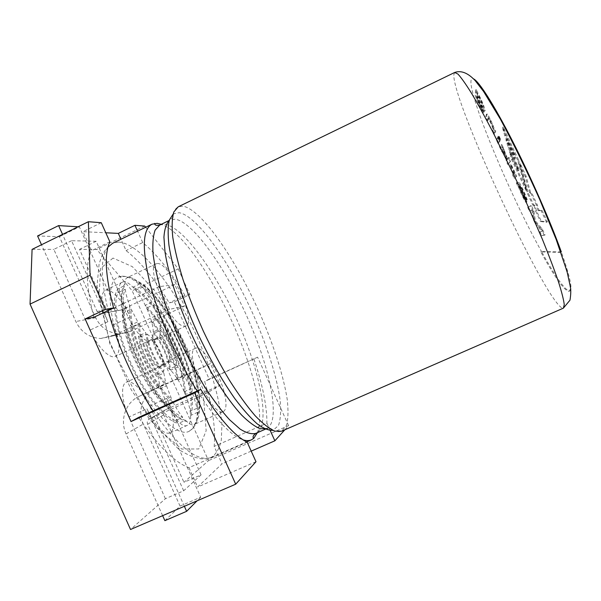 <?xml version="1.0" encoding="UTF-8"?>
<svg xmlns="http://www.w3.org/2000/svg" width="601" height="601" viewBox="0 0 601 601"><rect width="100%" height="100%" fill="white"/><g stroke="black" fill="none" stroke-linecap="round" stroke-linejoin="round"><path stroke-width="0.45" stroke-dasharray="3 2.25" d="M518.558 159.926L526.874 190.171L512.443 159.107L510.294 151.617L519.016 170.376L517.792 166.019L509.009 147.14L506.741 139.199L515.598 158.228L514.516 154.434L505.636 135.353L503.255 127.051L518.558 159.926L517.679 160.339L526.04 190.555L526.874 190.171M492.888 130.47L494.563 134.076L495.772 131.101L494.06 128.223C492.903 124.137 487.043 112.162 487.163 114.243L486.442 116.602L488.132 120.23L488.868 118.044C489.056 117.03 493.481 126.638 493.511 127.93L492.888 130.47L492.099 130.838L493.774 134.451L494.563 134.076M498.702 136.322L500.43 140.048L500.693 139.492L498.958 135.751L497.891 136.705L499.619 140.431L500.43 140.048M513.292 174.395L514.974 178.016L516.717 176.168L511.075 164.223L511.443 165.899C516.334 175.702 513.382 173.148 513.292 174.395L512.503 174.756L514.186 178.377L514.974 178.016M539.908 231.678L541.681 235.494L545.069 234.991L542.215 228.831L535.408 220.913L533.898 210.936L531.344 205.452L528.429 206.984L530.202 210.793L532.681 209.629L534.244 219.485L535.904 223.061L542.733 231.137L539.112 232.039L540.885 235.855L541.681 235.494M561.334 251.969L541.516 251.541C554.483 275.025 563.535 288.142 568.674 290.892L569.838 290.914C572.798 289.509 569.966 276.528 561.334 251.969L560.448 252.375L540.78 251.872C555.219 278.053 564.639 291.185 569.019 291.275C571.949 289.885 569.094 276.911 560.448 252.375M541.283 221.13L547.383 221.852L541.967 210.207L538.917 210.26L537.317 204.903L531.817 193.086L530.548 192.343L526.13 176.198L520.075 163.179L528.377 193.402L533.635 204.701L534.89 205.362L536.453 210.756L541.283 221.13L540.434 221.514L546.489 222.257L547.383 221.852M518.791 186.235L519.384 186.828C521.097 191.696 525.973 202.131 526.777 202.034C527.64 201.861 522.442 191.005 520.436 186.25L520.631 186.152C521.037 185.912 526.108 196.625 525.68 197.233L527.43 200.854C527.791 199.216 518.858 180.03 518.791 182.479L518.002 183.155L517.055 182.486L518.791 186.235L518.002 186.595L518.588 187.196L519.384 186.828M506.823 160.467L508.514 164.103L510.707 161.03L508.949 157.259L507.717 159.115L501.955 144.405L505.336 153.796L500.205 146.216L502.293 150.723L506.395 156.726L507.417 159.573L506.034 160.835L507.725 164.471L508.514 164.103M497.177 139.702L498.853 143.316L500.175 140.574L498.454 136.87L497.177 139.702L496.388 140.071L498.071 143.684L498.853 143.316M482.423 108.518L481.641 108.886L483.317 112.364L484.098 111.989L478.674 101.193C477.525 98.376 477.134 96.866 477.51 96.656C479.951 103.507 484.489 111.936 484.842 110.854C486.397 111.809 481.393 98.767 477.923 93.388L476.45 89.519L475.894 94.612C475.902 96.265 483.257 112.612 484.045 112.109M157.252 263.554C169.625 261.796 197.248 322.053 185.859 325.982L182.922 325.952C169.61 323.015 145.262 266.423 156.095 263.831L157.252 263.554M184.477 306.119L169.414 309.365L159.175 286.639L174.786 284.634L184.477 306.119L130.379 331.399L119.314 333.75C108.533 333.067 100.652 327.71 95.672 317.696L59.386 236.681L37.578 235.968M158.536 386.736C146.028 373.965 132.693 344.23 131.889 327.38L139.131 323.992C140.078 340.797 153.443 370.569 165.831 383.423L158.536 386.736L159.22 389.125C145.705 375.768 131.063 343.111 130.537 325.246L137.779 321.851C138.47 339.67 153.142 372.365 166.515 385.812L159.22 389.125M158.01 366.302C152.842 362.673 146.366 348.249 147.305 342.465L154.389 339.182C153.525 344.936 160.009 359.375 165.117 363.042L158.01 366.302L157.424 367.466C151.963 362.598 145.788 348.843 145.975 341.984L153.09 338.686C152.962 345.522 159.152 359.293 164.554 364.198L157.424 367.466M156.515 374.618C148.755 365.941 140.874 348.385 139.785 337.364L146.975 334.021C148.139 345.019 156.035 362.598 163.735 371.32L156.515 374.618L156.628 376.369C148.214 366.986 139.672 347.956 138.515 336.034L145.705 332.684C146.96 344.576 155.516 363.635 163.855 373.071L156.628 376.369M164.321 402.482C145.006 387.698 121.334 334.877 123.926 312.505L131.176 309.087C128.847 331.361 152.571 384.257 171.646 399.177L164.321 402.482L165.726 405.397C145.111 390.853 118.975 332.511 122.694 309.545L129.944 306.127C126.51 328.98 152.707 387.405 173.058 402.099L165.726 405.397M175.462 420.565C162.848 415.9 143.729 391.649 130.56 362.23C117.36 332.826 112.53 303.738 118.044 292.71L125.226 289.299C119.922 300.237 124.925 329.28 138.162 358.729C151.354 388.186 170.331 412.541 182.742 417.312L175.462 420.565L178.204 423.502C165.26 420.602 144.097 394.782 129.681 362.546C115.204 330.332 110.667 298.892 117.773 288.931L124.918 285.528C118.044 295.384 122.792 326.771 137.298 359.03C151.745 391.311 172.75 417.252 185.469 420.264L178.204 423.502M125.226 289.299C125.902 294.272 127.48 299.876 129.944 306.127M173.058 402.099C176.131 408.177 179.361 413.248 182.742 417.312M131.176 309.087L137.779 321.851M166.515 385.812L171.646 399.177M131.889 327.38L130.537 325.246M147.305 342.465L145.975 341.984M146.975 334.021L153.09 338.686M164.554 364.198L163.735 371.32M139.785 337.364L138.515 336.034M139.131 323.992L145.705 332.684M163.855 373.071L165.831 383.423M123.926 312.505L122.694 309.545M118.044 292.71L117.773 288.931M223.317 411.527C225.45 410.438 226.299 407.155 225.856 401.686C224.721 381.875 203.423 344.072 195.453 348.279L195.302 348.347C182.929 351.495 212.634 418.642 223.317 411.527L193.755 424.682C196.332 423.389 197.699 419.889 197.864 414.179L197.721 412.278C207.157 384.242 168.31 298.141 139.943 283.852L133.159 278.526L130.71 277.654L127.044 277.715C125.692 278.406 124.993 280.449 124.948 283.852L124.918 285.528M185.469 420.264L186.798 421.481C189.781 424.276 192.102 425.343 193.747 424.674M183.681 374.941L176.829 378.059C175.094 361.291 163.532 335.606 151.828 322.459L158.634 319.281C170.233 332.496 181.818 358.211 183.681 374.941L177.731 367.023C175.116 353.095 169.354 340.294 160.452 328.627L153.593 331.82L153.683 333.397C162.007 344.178 167.341 356.032 169.677 368.961L176.581 365.806C174.162 352.892 168.828 341.022 160.565 330.204L153.683 333.397M197.721 412.278L190.787 415.381L190.232 411.279L197.143 408.192L192.14 391.491L185.296 394.579L184.124 391.784L190.968 388.697L184.898 376.902C183.11 359.06 170.511 331.091 157.995 317.125L151.197 320.303L151.828 322.459M184.898 376.902L178.054 380.012C176.401 362.133 163.825 334.186 151.197 320.303M169.707 361.193L162.713 364.401C163.427 358.466 157.289 344.809 152.181 340.962L159.152 337.724C164.201 341.608 170.353 355.281 169.707 361.193L166.905 361.374L165.117 363.042M176.581 365.806L170.939 361.607C169.805 352.374 166.064 344.057 159.723 336.68L152.767 339.903L152.181 340.962M170.939 361.607L163.96 364.807C162.894 355.552 159.16 347.25 152.767 339.903M177.731 367.023L170.842 370.171C168.303 356.228 162.555 343.441 153.593 331.82M184.124 391.784C183.989 368.15 164.629 325.171 146.494 308.11L153.263 304.925C171.21 322.113 190.607 365.13 190.968 388.697M192.14 391.491C192.38 366.82 171.18 319.8 151.955 302.198L145.179 305.391L146.494 308.11M185.296 394.579C185.777 369.825 164.614 322.857 145.179 305.391M190.232 411.279C197.361 382.784 162.901 306.367 135.864 290.373L142.677 287.143C169.339 303.347 203.852 379.847 197.143 408.192M139.943 283.852L133.106 287.098L135.864 290.373M190.787 415.381C200.689 387.164 161.902 301.154 133.106 287.098M121.222 276.317L118.127 277.084C104.844 281.892 108.24 322.684 128.246 365.889C148.109 409.161 176.934 438.227 189.21 431.248C191.929 429.888 193.95 427.311 195.28 423.51C209.223 388.599 151.595 272.674 121.222 276.317M151.955 302.198L142.677 287.143M157.995 317.125L153.263 304.925M178.054 380.012L176.829 378.059M154.389 339.182L157.597 339.084L159.152 337.724M163.96 364.807L162.713 364.401M159.723 336.68L160.565 330.204M170.842 370.171L169.677 368.961M160.452 328.627L158.634 319.281M197.181 391.003C215.646 419.543 230.957 435.838 243.12 439.879M257.378 432.69C273.327 392.506 202.214 238.266 161.293 224.308M207.09 392.986L196.79 370.133L210.403 363.59L220.154 385.196L207.09 392.986L148.71 419.363L165.553 409.762L220.154 385.196M164.877 520.669L180.06 506.11L143.301 424.043C137.291 411.264 142.655 394.849 154.855 388.87L210.403 363.59M162.638 515.658L126.082 433.922C119.749 420.415 125.376 403.076 138.238 396.78L196.79 370.133M184.372 506.297L147.613 424.261C146.892 422.33 147.253 420.7 148.71 419.363M180.06 506.11L200.689 497.215L163.735 414.87C163.051 413.045 163.397 411.497 164.779 410.235M200.689 497.215L197.098 500.813M169.414 309.365L112.402 336.042L100.75 338.513C89.391 337.785 81.09 332.12 75.839 321.535L41.499 244.75M159.175 286.639L102.32 313.534L100.014 313.827L97.084 311.468L62.557 234.405M174.786 284.634L120.824 310.101L118.63 310.386L115.85 308.155L79.377 226.87L59.386 236.681M78.062 226.787L79.377 226.87M540.78 251.872L541.516 251.541C506.267 188.654 459.299 73.157 473.528 78.866M546.489 222.257L541.073 210.613L541.967 210.207M541.073 210.613L538.053 210.65L538.917 210.26M538.053 210.65L536.445 205.302L537.317 204.903M536.445 205.302L530.953 193.484L531.817 193.086M530.953 193.484L529.691 192.741L530.548 192.343M529.691 192.741L525.244 176.604L526.13 176.198M525.244 176.604L519.189 163.592L520.075 163.179M519.189 163.592L527.535 193.785L528.377 193.402M527.535 193.785L532.794 205.084L533.635 204.701M532.794 205.084L534.041 205.752L534.89 205.362M534.041 205.752L535.611 211.139L536.453 210.756M535.611 211.139L540.434 221.514M540.885 235.855L545.069 234.991M544.251 235.359L541.388 229.206L542.215 228.831M541.388 229.206L534.612 221.273L535.408 220.913M534.612 221.273L533.072 211.312L533.898 210.936M533.072 211.312L530.525 205.827L531.344 205.452M530.525 205.827L528.429 206.984M527.64 207.345L529.406 211.154L530.202 210.793M529.406 211.154L532.681 209.629M531.862 210.004L533.448 219.846L534.244 219.485M533.448 219.846L535.108 223.422L535.904 223.061M535.108 223.422L541.907 231.505L542.733 231.137M541.907 231.505L539.112 232.039M518.588 187.196C520.308 192.057 525.184 202.492 525.98 202.402C526.837 202.229 521.638 191.373 519.632 186.626L520.436 186.25M519.632 186.626L519.827 186.52C520.233 186.287 525.297 196.993 524.876 197.601L525.68 197.233M524.876 197.601L526.619 201.222L527.43 200.854M526.619 201.222C526.979 199.592 518.047 180.405 517.987 182.854L517.206 183.523L516.267 182.854L517.055 182.486M524.237 197.105C521.901 192.838 518.828 185.108 520.203 186.505C521.232 189.187 525.612 198.187 524.928 198.067L524.237 197.105L523.441 197.466C521.112 193.206 518.032 185.469 519.407 186.873L520.203 186.505L519.407 186.873C520.436 189.555 524.808 198.555 524.132 198.435L523.441 197.466M516.267 182.854L518.002 186.595M514.186 178.377L516.717 176.168M515.906 176.544L514.366 173.231L515.177 172.855M514.366 173.231L514.907 173.163M514.103 173.531L510.272 164.599L511.075 164.223M510.272 164.599L510.64 166.274L511.443 165.899M510.64 166.274C515.523 176.078 512.585 173.516 512.503 174.756M507.725 164.471L510.707 161.03M509.888 161.414L508.138 157.642L508.949 157.259M508.138 157.642L506.921 159.49L507.717 159.115M506.921 159.49L503.405 149.641L504.216 149.266M503.405 149.641L501.151 144.781L501.955 144.405M501.151 144.781L504.539 154.172L505.336 153.796M504.539 154.172L499.416 146.591L500.205 146.216M499.416 146.591L501.512 151.091L502.293 150.723M501.512 151.091L505.591 157.094L506.395 156.726M505.591 157.094L506.62 159.941L507.417 159.573M506.62 159.941L506.034 160.835M499.619 140.431L500.693 139.492M499.882 139.875L498.146 136.134L498.958 135.751M498.146 136.134L497.891 136.705M498.071 143.684L499.371 140.95L500.175 140.574M499.371 140.95L497.651 137.246L498.454 136.87M497.651 137.246L496.388 140.071M493.774 134.451L494.969 131.476L495.772 131.101M494.969 131.476L493.429 128.156L494.232 127.78M493.429 128.156L493.256 128.599C492.099 124.52 486.239 112.545 486.367 114.626L485.661 116.977L487.343 120.606L488.132 120.23M487.343 120.606L488.072 118.42C488.252 117.413 492.677 127.021 492.707 128.314L492.099 130.838M481.641 108.886L477.9 101.561C476.743 98.752 476.353 97.242 476.728 97.031C479.17 103.883 483.7 112.312 484.045 111.238C485.593 112.192 480.59 99.157 477.126 93.771L475.654 89.902L476.45 89.519M475.654 89.902L475.113 94.988C475.128 96.633 482.483 112.98 483.264 112.485M476.728 97.031L477.51 96.656M477.126 93.771L477.923 93.388M477.217 93.275L478.02 92.892M483.106 107.061L482.318 107.436C481.844 108.653 475.669 95.349 476.999 95.026C477.84 94.432 483.505 107.376 482.445 107.226M483.114 107.068C482.626 108.278 476.45 94.973 477.787 94.642C478.644 94.049 484.308 106.993 483.234 106.843M526.04 190.555L511.601 159.498L509.445 152.015L518.167 170.767L516.935 166.417L508.153 147.538L505.877 139.605L514.734 158.634L513.645 154.84L504.765 135.758L502.376 127.465L517.679 160.339M502.376 127.465L503.255 127.051M511.601 159.498L512.443 159.107M509.445 152.015L510.294 151.617M518.167 170.767L519.016 170.376M516.935 166.417L517.792 166.019M508.153 147.538L509.009 147.14M505.877 139.605L506.741 139.199M514.734 158.634L515.598 158.228M513.645 154.84L514.516 154.434M504.765 135.758L505.636 135.353M107.864 321.7L71.564 240.708L96.168 241.279L130.154 316.96C123.04 300.748 110.704 287.391 105.04 290.448C100.029 294.407 100.968 304.827 107.864 321.7L89.962 330.129C97.302 346.897 109.991 359.541 115.602 356.348C120.959 351.908 120.208 341.413 113.356 324.856L79.52 249.385L96.686 249.392L132.16 290.764L208.524 460.629L183.959 482.318L201.065 474.873L183.658 490.784L165.403 498.702L130.53 529.496M183.771 390.65C190.953 406.299 192.966 423.112 187.482 425.245C175.95 432.562 148.342 369.773 161.414 366.107C166.477 363.507 177.01 375.34 183.771 390.65M147.057 309.019C154.021 325.644 155.156 336.034 150.445 340.181C139.237 347.709 109.51 286.114 122.484 282.124C127.833 279.225 139.898 292.762 147.057 309.019M247.176 442.193L188.924 467.676C174.373 462.312 157.612 445.551 138.643 417.387M188.924 467.676L197.601 487.02L222.017 463.837L214.166 446.385C215.827 428.994 212.656 407.373 204.656 381.522L209.163 379.073L174.358 301.867L169.204 302.851C154.99 279.397 140.611 261.968 126.06 250.579L120.959 239.243M93.816 317.298C85.913 285.505 85.154 263.306 91.547 250.7L83.006 231.663L105.799 232.775M101.269 222.716L83.006 231.663M144.736 226.074L96.686 249.392M96.168 241.279L79.52 249.385M71.564 240.708L53.835 249.377L89.962 330.129M32.086 249.377L53.835 249.377M284.814 429.813L288.593 425.621L208.524 460.629M145.66 227.261L178.242 268.887L132.16 290.764M178.242 268.887L189.848 294.603L174.358 301.867M288.593 425.621L257.604 357.182L209.163 379.073M251.203 451.126L222.017 463.837M255.988 461.726L197.601 487.02M165.403 498.702L128.847 417.011C121.492 400.92 120.553 384.317 126.398 382.153C132.077 379.269 143.061 390.793 149.754 406.028L183.959 482.318M257.604 357.182L204.656 381.522M253.975 359.233C262.69 385.023 267.002 406.351 266.919 423.209L214.166 446.385M266.919 423.209L270.202 430.474M201.065 474.873L166.71 398.365C173.862 413.961 175.575 430.857 169.775 433.133C163.089 434.283 155.471 426.192 146.929 408.845L128.847 417.011M183.658 490.784L146.929 408.845M189.848 294.603L184.98 295.452L169.204 302.851M184.98 295.452C170.902 271.847 156.801 254.208 142.692 242.556L126.06 250.579M142.692 242.556L137.569 231.182M109.855 241.805L91.547 250.7M124.948 283.852C117.225 293.003 121.785 325.502 136.923 359.165C151.993 392.851 174.012 419.498 186.798 421.481M197.864 414.179C208.832 386.571 167.709 295.437 138.576 282.402M454.679 72.473L453.8 74.84C452.808 102.027 543.65 298.051 562.003 307.967L563.355 308.163M272.794 430.331L273.282 430.211C273.59 430.286 276.565 432.788 281.674 431.18L286.467 425.523C288.195 419.062 288.442 410.37 287.218 399.432C283.642 376.136 273.778 345.5 260.421 314.751C236.839 261.074 202.432 210.132 183.237 206.218L178.219 206.812C173.674 209.651 173.651 213.535 173.501 213.821L173.096 214.114M265.439 429.159L270.42 428.265L273.282 430.211L278.511 425.388C280.554 419.475 281.125 411.302 280.216 400.867C277.271 378.517 267.948 348.655 255.012 318.575C232.151 266.003 198.135 216.037 179.151 212.701L173.501 213.821L173.126 217.254L169.151 220.687M266.724 428.596C281.103 421.391 270.435 369.54 248.198 319.281C226.104 268.955 193.417 221.874 175.071 219.17L169.212 220.469M159.761 225.044L164.546 224.263C182.952 226.524 214.722 270.638 236.651 319.221C258.693 367.744 270.172 419.303 258.265 431.721L255.823 433.374M118.547 242.075L112.575 243.307C104.063 249.197 101.794 255.365 99.105 264.019L97.031 286.106L109.923 343.93L149.033 418.889L179.609 450.134C185.964 453.755 190.269 455.904 192.515 456.572L198.999 458.428C201.808 458.863 204.062 459.517 211.297 457.399C216.195 454.161 219.538 448.354 221.318 439.977L221.897 424.772C220.372 401.656 212.048 371.786 199.434 342.224C177.1 290.591 141.227 243.33 118.547 242.075M107.932 247.176C100.359 257.296 100.442 278.406 108.18 310.507M153.09 410.874C178.279 446.994 197.684 462.5 211.297 457.399L246.65 441.93M113.026 258.069L100.622 268.369L98.962 298.006L109.788 341.946L131.131 389.583L157.387 428.333L181.712 449.052L198.803 448.947L206.166 430.707L203.724 399.785L192.846 362.268C182.065 335.846 169.257 311.851 154.419 290.291L132.348 266.641L113.026 258.069M139.379 396.232L155.944 388.344M165.553 409.762L149.521 418.867M126.082 433.922L143.301 424.043M163.735 414.87L147.613 424.261M95.672 317.696L75.839 321.535M97.084 311.468L115.85 308.155M130.379 331.399L112.402 336.042M102.32 313.534L120.824 310.101M166.71 398.365L149.754 406.028M130.154 316.96L113.356 324.856M118.127 277.084C125.016 276.144 129.207 276.34 130.695 277.67M189.21 431.248C195.295 426.612 195.475 425.358 198.638 416.23C200.862 406.719 199.84 392.183 195.475 375.159C189.187 353.794 180.728 334.351 170.083 316.84C161.098 301.98 149.243 288.735 142.978 284.22L133.129 278.556M195.302 348.347L166.905 361.374M156.095 263.831L127.036 277.707M185.859 325.982L157.597 339.084M138.238 396.78L154.855 388.87M100.75 338.513L119.314 333.75M100.014 313.827L118.63 310.386M569.019 291.275L569.838 290.914M526.777 202.034L525.98 202.402M520.579 186.07L519.775 186.438M518.776 182.449L517.972 182.817M517.994 183.147L517.206 183.515M524.898 198.014L524.102 198.383M487.028 114.002L486.232 114.385M488.786 117.894L487.989 118.269M484.038 112.094L483.257 112.47M484.849 110.877L484.06 111.253M476.969 94.958L477.765 94.582M161.414 366.107L126.398 382.153M187.482 425.245L169.775 433.133M122.484 282.124L105.04 290.448M150.445 340.181L115.602 356.348"/><path stroke-width="0.9" d="M161.293 224.308L157.177 223.347L151.948 224.211C142.497 229.402 141.844 249.16 149.987 283.469C158.611 316.825 177.272 359.451 197.181 391.003M243.12 439.879C246.335 440.879 249.092 440.871 251.383 439.864L253.795 438.294L257.378 432.69M197.098 500.813L186.618 511.323L164.877 520.669L162.638 515.658M186.618 511.323L184.372 506.297M41.499 244.75L37.578 235.968L58.605 225.593L78.062 226.787M62.557 234.405L58.605 225.593M85.139 318.966L93.816 317.298L113.597 307.945C105.318 276.197 104.071 254.148 109.855 241.805L101.269 222.716L88.385 221.716L32.086 249.377L30.05 304.121L90.067 275.243L105.37 309.38L85.139 318.966L131.033 421.526L138.643 417.387L200.764 389.388C218.974 418.311 234.443 435.913 247.176 442.193L255.988 461.726L235.712 484.181L130.53 529.496L30.05 304.121M120.959 239.243L118.322 233.391L105.799 232.775M137.569 231.182L134.924 225.315L118.322 233.391M134.924 225.315L144.736 226.074L145.66 227.261M270.202 430.474L274.875 440.811L284.814 429.813M274.875 440.811L251.203 451.126M235.712 484.181L194.611 392.874L131.033 421.526M88.385 221.716L90.067 275.243M194.611 392.874L200.764 389.388M105.37 309.38L113.597 307.945M561.334 251.969C550.576 221.882 530.675 176.604 512.195 140.431C493.691 104.198 478.854 81.173 473.528 78.866M563.355 308.163L564.256 304.654C563.678 299.764 561.74 292.109 558.427 281.689C554.325 269.744 548.998 255.658 542.448 239.423L518.986 185.717L493.383 133.009C485.285 117.48 478.028 104.281 471.612 93.41C465.835 84.125 461.275 77.679 457.932 74.058L454.679 72.473C461.102 70.182 467.924 72.886 475.143 80.579L483.565 91.442L500.468 119.299C513.57 143.737 526.641 170.429 539.668 199.389L556.165 239.446L567.081 271.667L570.477 287.338C570.995 290.719 570.83 295.001 569.981 300.177L563.355 308.163L281.674 431.18L274.935 431.165C269.323 428.731 262.697 423.562 255.072 415.652C246.981 406.193 238.439 394.406 229.447 380.29C220.409 365.077 211.725 348.73 203.393 331.241C195.498 313.542 188.706 296.323 183.012 279.57C178.114 263.569 174.688 249.415 172.75 237.125C171.691 226.186 172.059 217.795 173.847 211.943L178.219 206.812L454.679 72.473M173.096 214.114L169.354 220.019C167.912 226.156 167.777 234.548 168.949 245.2C172.412 268.181 182.967 300.891 197.917 333.765C209.726 358.722 221.987 380.275 234.675 398.41C242.759 409.183 250.204 417.605 256.995 423.69C263.283 428.333 268.549 430.549 272.794 430.331M169.151 220.687C166.214 223.835 164.479 229.327 163.93 237.162L164.997 251.939C168.49 274.897 179.09 307.314 193.958 339.385C209.156 371.245 226.908 399.139 241.67 415.111C248.761 422.112 254.967 426.657 260.271 428.753L266.724 428.596M253.795 438.294C252.36 437.19 253.036 435.545 255.823 433.374C251.631 434.425 246.38 432.99 240.062 429.061L229.417 419.611C221.589 410.949 213.408 400.116 204.866 387.112C196.332 373.093 188.188 357.993 180.45 341.819C173.171 325.426 166.973 309.432 161.857 293.836C157.515 278.902 154.585 265.642 153.082 254.065C152.414 243.736 153.097 235.75 155.133 230.108L159.761 225.044L169.212 220.469M151.948 224.211L112.575 243.307L107.932 247.176M108.18 310.507C116.384 342.773 133.948 382.086 153.09 410.874M255.823 433.374L265.439 429.159M154.705 223.392C154.615 225.202 156.298 225.751 159.761 225.044M246.65 441.93L251.383 439.864"/></g></svg>
